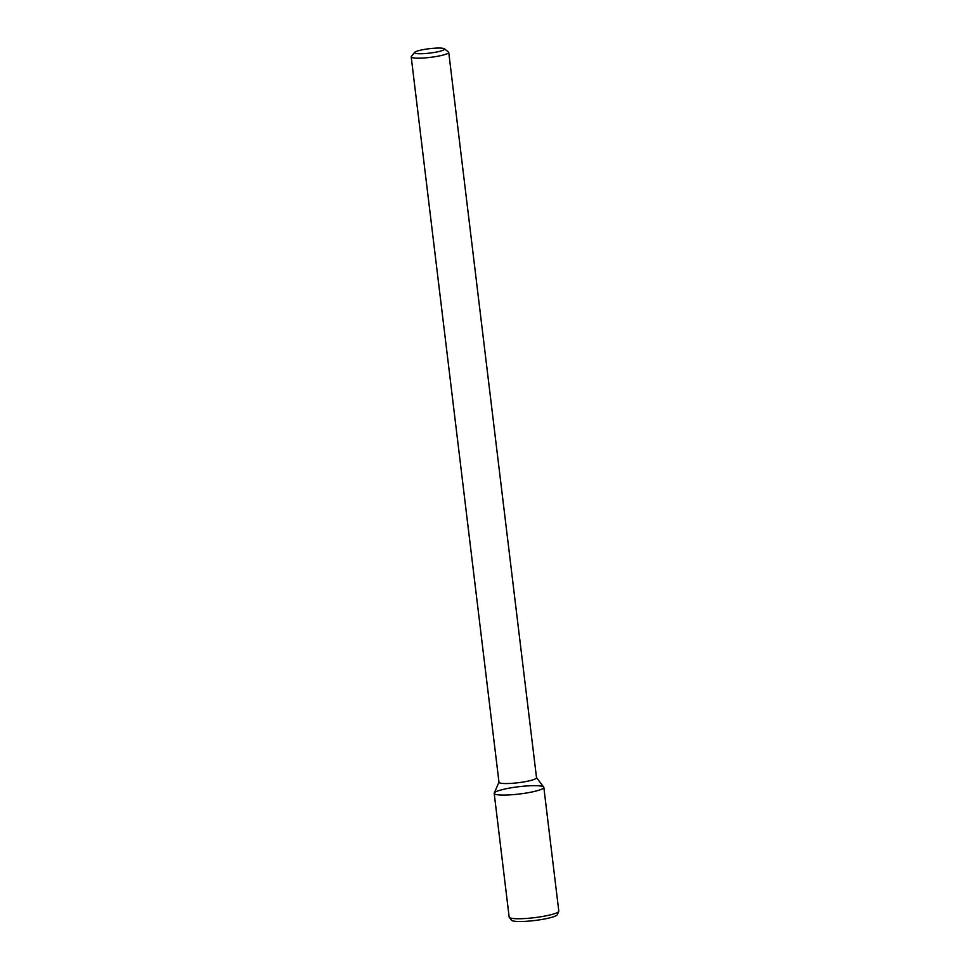 <?xml version="1.0" encoding="UTF-8"?>
<svg xmlns="http://www.w3.org/2000/svg" width="970" height="970" viewBox="0 0 970 970"><rect width="100%" height="100%" fill="white"/><g stroke="black" fill="none" stroke-linecap="round" stroke-linejoin="round"><path stroke-width="1.45" d="M415.621 51.713A15.12 2.207 173.1 0 1 431.177 48.5A15.12 2.207 173.1 0 1 444.333 48.791A15.12 2.207 173.1 0 1 429.783 53.095A15.12 2.207 173.1 0 1 414.639 52.38A15.12 2.207 173.1 0 1 415.621 51.713M444.333 48.791L448.479 51.968A18.903 2.764 173.1 0 1 448.734 52.344A18.903 2.764 173.1 0 1 430.304 57.363A18.903 2.764 173.1 0 1 411.207 56.89A18.903 2.764 173.1 0 1 411.365 56.466L414.639 52.38M448.734 52.344L536.519 777.722A18.903 2.764 173.1 0 1 518.089 782.741A18.903 2.764 173.1 0 1 498.992 782.269L411.207 56.89M536.507 777.613L543.697 787.07A25.002 3.65 173.1 0 1 519.447 793.993A25.002 3.65 173.1 0 1 494.239 793.06L498.98 782.147M496.022 791.702A25.002 3.65 173.1 0 1 523.57 786.209A25.002 3.65 173.1 0 1 543.83 787.373A25.002 3.65 173.1 0 1 519.447 793.993A25.002 3.65 173.1 0 1 494.191 793.375A25.002 3.65 173.1 0 1 496.022 791.702M543.83 787.373L558.793 911.048A25.002 3.65 173.1 0 1 558.744 911.363A25.002 3.65 173.1 0 1 534.409 917.668A25.002 3.65 173.1 0 1 509.286 917.353A25.002 3.65 173.1 0 1 509.153 917.05L494.191 793.375M558.744 911.363L557.313 914.649A23.183 3.383 173.1 0 1 534.761 920.506A23.183 3.383 173.1 0 1 511.457 920.203L509.286 917.353"/></g></svg>
